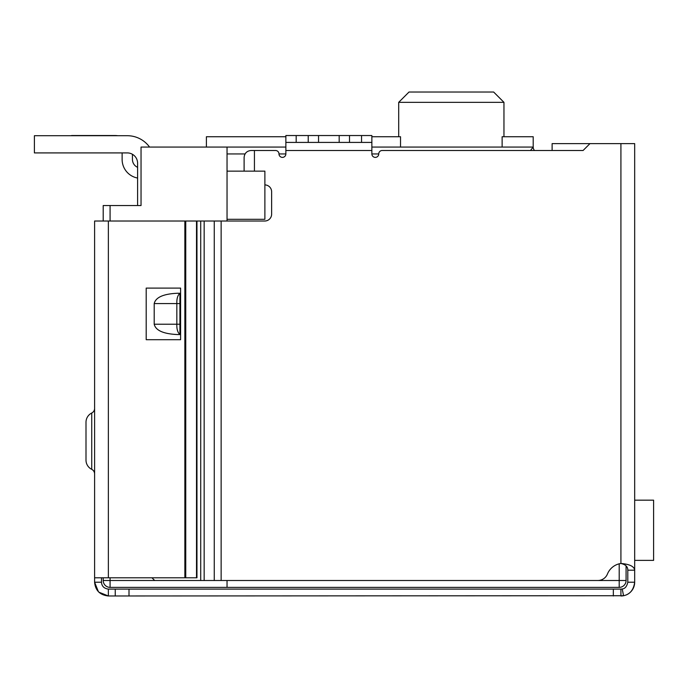 <?xml version="1.0" encoding="UTF-8"?>
<svg xmlns="http://www.w3.org/2000/svg" width="688" height="688" viewBox="0 0 688 688"><rect width="100%" height="100%" fill="white"/><g stroke="black" fill="none" stroke-linecap="round" stroke-linejoin="round"><path stroke-width="1.03" d="M227.04 580.5L227.04 587.38L619.2 587.38L619.2 580.5L227.04 580.5M227.04 221.02L227.04 219.3L264.88 219.3L264.88 171.14L227.04 171.14L227.04 219.3M227.04 171.14L227.04 153.94L245.031 153.94M285.864 147.06L227.04 147.06L227.04 153.94M103.2 577.791L103.2 580.5A6.88 6.88 0 0 0 110.08 587.38A6.88 6.88 0 0 1 103.2 580.5L110.08 580.5L110.08 587.38L227.04 587.38M619.2 563.816L619.2 580.5L626.08 580.5A6.88 6.88 0 0 1 619.2 587.38A6.88 6.88 0 0 0 626.08 580.5L626.08 565.854M227.04 147.06L141.04 147.06L141.04 205.54L103.2 205.54L103.2 221.02M204.155 580.5L200.715 580.5L200.715 221.02L204.155 221.02L204.155 580.5L597.855 580.5A10.32 10.32 0 0 0 607.427 574.05A17.2 17.2 0 0 1 620.92 563.472C629.615 564.194 634.198 566.43 634.68 570.18L634.68 143.62L552.12 143.62L552.12 150.5L534.516 150.5A5.16 5.16 0 0 1 533.2 147.06L530.482 150.5M502.128 147.06L502.128 136.74L533.2 136.74L533.2 147.06L371.864 147.06M113.52 205.54L137.6 205.54L137.6 163.228A10.32 10.32 0 0 0 127.28 152.908L34.4 152.908L34.4 135.708L127.28 135.708A27.52 27.52 0 0 1 149.554 147.06M206.4 147.06L206.4 136.74L285.864 136.74M371.864 136.74L400.528 136.74L400.528 147.06M503.96 136.74L503.96 102.34L398.696 102.34L409.016 92.02L398.696 102.34L398.696 136.74M503.96 102.34L493.64 92.02L503.96 102.34M493.64 92.02L409.016 92.02M71.552 135.708L65.36 135.708M115.24 135.536L71.552 135.536L115.24 135.536A17.2 17.2 0 0 1 117.665 135.708L127.28 135.708L117.665 135.708M132.44 154.293L132.44 159.444A8.6 8.6 0 0 0 137.6 167.33M137.6 178.046A18.92 18.92 0 0 1 122.12 159.444L122.12 152.908M634.68 560.376L653.6 560.376L653.6 500.176L634.68 500.176M653.6 560.376L653.6 500.176M34.4 135.708L127.28 135.708M204.155 221.02L264.751 221.02A6.88 6.88 0 0 0 271.631 214.14L271.631 191.78A6.88 6.88 0 0 0 264.88 184.9M589.96 143.62L583.08 150.5L382.184 150.5A3.44 3.44 0 0 0 378.744 153.94A3.44 3.44 0 0 1 375.304 157.38A3.44 3.44 0 0 1 371.864 153.94L371.864 150.5L285.864 150.5L285.864 153.94A3.44 3.44 0 0 1 282.424 157.38A3.44 3.44 0 0 1 278.984 153.94A3.44 3.44 0 0 0 275.544 150.5L254.431 150.5L254.431 171.14M285.864 142.416L296.184 142.416L296.184 135.536L285.864 135.536L285.864 150.5M371.864 142.416L349.504 142.416L349.504 135.536L371.864 135.536L371.864 150.5M151.962 577.791L154.671 580.5L200.715 580.5M200.715 221.02L154.671 221.02M244.111 171.14L244.111 157.38C244.55 153.235 246.846 150.939 250.991 150.5L254.431 150.5M634.68 565.02L634.68 582.22C633.605 589.951 629.89 594.458 623.552 595.722L108.36 595.98L98.857 592.17M349.504 142.416L296.184 142.416M620.92 143.62L620.92 563.472C625.581 564.521 627.869 566.749 627.8 570.18L634.68 570.18M623.07 595.808A13.76 13.76 0 0 0 634.68 582.22L627.8 582.22L627.8 570.18M622.812 595.851A13.76 13.76 0 0 1 620.92 595.98L620.92 589.1L613.335 589.1L613.335 595.98M627.8 582.22C626.888 586.434 625.039 588.687 622.236 588.971A6.88 6.88 0 0 1 620.92 589.1L622.236 588.971L623.552 595.722M296.184 135.536L308.224 135.536L308.224 142.416M318.544 142.416L318.544 135.536L308.224 135.536M318.544 135.536L339.184 135.536L339.184 142.416M349.504 135.536L339.184 135.536M179.912 334.54L177.28 334.54C163.366 333.886 155.677 330.446 154.207 324.22L154.207 303.58C155.677 297.354 163.366 293.914 177.28 293.26L179.912 293.26L179.912 334.54C177.685 332.536 176.661 329.096 176.833 324.22L154.207 324.22M154.207 303.58L176.833 303.58C176.661 298.704 177.685 295.264 179.912 293.26M179.912 303.58L176.833 303.58L176.833 324.22L179.912 324.22M98.444 591.766L94.6 582.22L94.6 221.02L196.957 221.02L196.957 577.791L108.36 577.791L108.36 221.02M108.36 589.1L108.36 595.98C99.949 595.051 95.365 590.467 94.6 582.22L101.48 582.22C101.772 586.21 104.06 588.507 108.36 589.1L115.24 589.1L115.24 595.98M129 595.98L129 589.1L115.24 589.1M129 589.1L613.335 589.1M583.08 150.5L552.12 150.5M101.48 577.791L101.48 582.22M146.2 339.7L180.6 339.7L180.6 288.1L146.2 288.1L146.2 339.7M91.736 469.345L91.736 413.015A10.32 10.32 0 0 0 86 422.26L86 460.1A10.32 10.32 0 0 0 91.736 469.345A5.16 5.16 0 0 1 94.6 473.963M91.736 413.015A5.16 5.16 0 0 0 94.6 408.397M94.6 577.791L108.36 577.791M196.51 221.02L196.51 577.791M278.984 153.94L285.864 153.94M371.864 153.94L378.744 153.94M110.08 577.791L110.08 580.5L154.671 580.5M110.08 205.54L110.08 221.02M221.14 221.02L221.14 580.5M214.26 221.02L214.26 580.5M361.544 135.536L361.544 142.416M184.857 221.02L184.857 577.791M185.751 221.02L185.751 577.791"/></g></svg>
